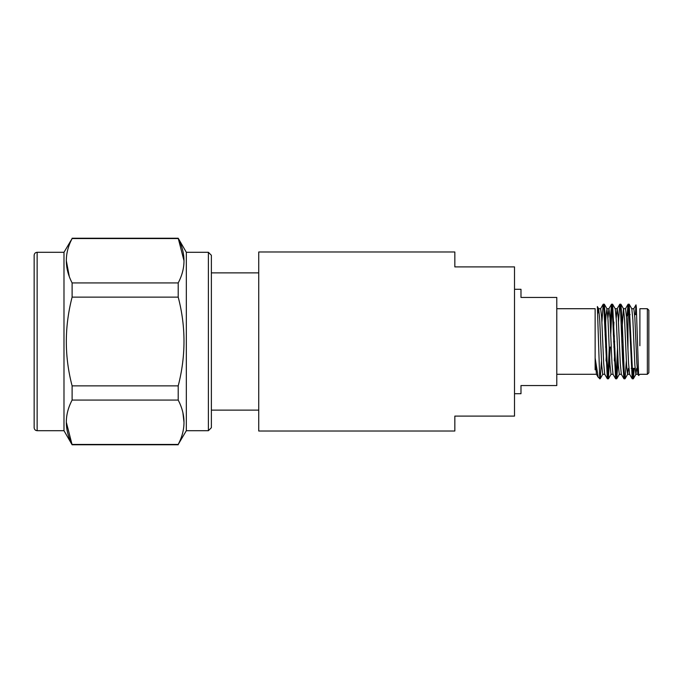 <?xml version="1.0" encoding="UTF-8"?>
<svg xmlns="http://www.w3.org/2000/svg" width="683" height="683" viewBox="0 0 683 683"><rect width="100%" height="100%" fill="white"/><g stroke="black" fill="none" stroke-linecap="round" stroke-linejoin="round"><path stroke-width="1.02" d="M613.641 341.944L614.649 341.944M621.931 341.944L622.93 341.944M622.905 341.056L621.897 341.056M614.615 341.056L613.607 341.056M605.129 335.976L606.137 335.976M613.419 335.976L614.427 335.976M621.709 335.976L622.717 335.976M627.959 349.781L627.959 314.641L626.473 316.374M627.959 314.641L630.161 314.641M634.644 314.641L636.65 314.641M647.356 308.707L648.85 310.202L648.85 372.798L647.356 374.293L647.356 308.707L639.903 308.707M634.302 368.359L633.346 378.741L632.586 373.806L629.205 304.259L628.112 314.641M626.345 360.837L625.056 378.741L624.296 373.797L622.23 322.854L620.915 304.259L620.343 306.966M618.055 360.846L616.766 378.741L616.006 373.806L612.625 304.259L611.866 309.194L610.687 335.976M610.278 347.024L608.408 378.8L607.033 360.146L605.65 322.854L604.335 304.259L603.763 306.966M601.475 360.846L600.195 378.741L599.648 376.316L597.369 306.547L598.667 308.784L597.873 313.318M636.693 368.359L635.882 374.293L634.849 364.97L632.859 319.635L631.818 308.784L629.205 304.259M628.403 368.359L627.677 374.216L625.056 378.741M629.683 374.284L627.592 374.284L626.567 364.97L624.569 319.635L623.528 308.784L620.915 304.259M629.606 374.216L628.565 363.365L626.576 318.03L625.543 308.716L623.451 308.716L621.658 334.764M621.393 374.284L619.302 374.284L618.277 364.97L616.279 319.635L615.238 308.784L612.625 304.259M613.915 322.154L613.377 334.755M613.103 374.284L611.02 374.293L609.987 364.97L607.99 319.635L606.948 308.776L605.958 316.152L605.087 334.755M604.805 374.284L602.73 374.293L601.697 364.97L599.708 319.635L598.667 308.784M637.896 374.216L636.855 363.365L634.866 318.03L633.833 308.716L631.741 308.716M623.178 348.432L622.631 361.017M621.317 374.216L620.275 363.365L618.277 318.03L617.244 308.716L615.161 308.716M617.167 308.784L616.203 318.218M614.888 348.39L614.341 360.974M613.018 374.216L611.977 363.365L609.987 318.03L608.954 308.707L607.913 318.193M606.589 348.339L606.052 360.931M604.728 374.216L603.687 363.365L601.697 318.03L600.664 308.716L598.581 308.716M598.223 377.306L596.43 374.216L595.141 358.029L598.223 377.306L600.126 378.8M635.395 314.641L635.984 304.857L636.317 307.137L638.622 375.496L639.894 374.293L647.356 374.293M633.295 368.359L632.202 378.741L628.821 309.194L628.061 304.259L627.062 315.546M624.484 376.034L623.912 378.741L622.606 360.146L620.531 309.203L619.771 304.259L618.491 322M617.517 348.245L616.382 373.806L615.622 378.741L612.241 309.194L611.481 304.259L610.201 322.052M609.227 348.245L608.101 373.806L607.332 378.741L603.951 309.203L603.191 304.259L601.911 322.094M556.79 308.707L595.141 308.707L595.141 369.81M639.903 308.887L639.877 345.752M599.648 375.744L599.648 378.8M514.512 289.276L520.984 289.276L520.984 297.446L556.79 297.446L556.79 385.554L520.984 385.554L520.984 393.724L514.512 393.724M211.371 272.867L258.737 272.867M258.737 251.984L258.737 431.016L454.835 431.016L454.835 416.101L514.512 416.101L514.512 266.899L454.835 266.899L454.835 251.984L258.737 251.984M208.383 252.3L211.371 255.288L211.371 427.712L208.383 430.7L208.383 252.3L186.331 252.3L186.331 430.7L178.212 444.437C185.921 429.735 185.921 414.948 178.212 400.076L178.545 400.759M34.15 341.5L34.15 255.288C34.346 253.453 35.337 252.462 37.138 252.3L37.138 430.7C35.337 430.538 34.346 429.547 34.15 427.712L34.15 341.5M37.138 252.3L63.989 252.3L63.989 430.7L37.138 430.7M63.989 430.7L72.108 444.77L66.328 422.256M63.989 252.3L72.108 238.563C64.398 253.265 64.398 268.052 72.108 282.924L72.108 297.131C64.398 326.944 64.398 356.526 72.108 385.869L72.108 400.076C64.398 414.777 64.398 429.564 72.108 444.437L178.212 444.437M69.231 276.222L66.328 260.744M178.545 384.495L178.212 385.869C185.921 356.065 185.921 326.483 178.212 297.131L72.108 297.131M182.95 413.113L183.992 422.256M72.108 385.869L178.212 385.869L178.212 400.076L72.108 400.076M178.212 297.131L178.212 282.924C185.921 268.223 185.921 253.436 178.212 238.563L72.108 238.563M72.108 282.924L178.212 282.924M183.992 260.744L178.212 238.23L72.108 238.23M186.331 252.3L178.212 238.23M605.539 347.024L606.547 347.024M613.829 347.024L614.837 347.024M622.119 347.024L623.118 347.024M631.246 368.359L635.07 368.359M633.346 378.741L635.958 374.216M616.766 378.741L619.387 374.216M608.485 378.741L611.097 374.224M604.335 304.259L606.948 308.784M600.195 378.741L602.807 374.216M637.879 374.233L638.622 375.496M633.739 308.776L636.001 304.866M629.589 374.224L632.202 378.741M625.449 308.776L628.061 304.259M621.299 374.224L623.912 378.741M617.159 308.776L619.771 304.259M613.01 374.224L615.622 378.741M608.869 308.776L611.481 304.259M604.72 374.224L607.332 378.741M600.579 308.784L603.191 304.259M637.982 374.284L635.882 374.284M608.954 308.716L606.871 308.716M596.515 374.284L556.79 374.293M607.409 378.8L608.408 378.8M615.699 378.8L616.698 378.8M623.98 378.8L624.988 378.8M632.27 378.8L633.278 378.8M603.26 304.2L604.267 304.2M611.55 304.2L612.557 304.2M619.84 304.2L620.847 304.2M628.129 304.2L629.137 304.2M211.371 410.133L258.737 410.133M178.212 444.77L72.108 444.77M208.383 430.7L186.331 430.7"/></g></svg>
